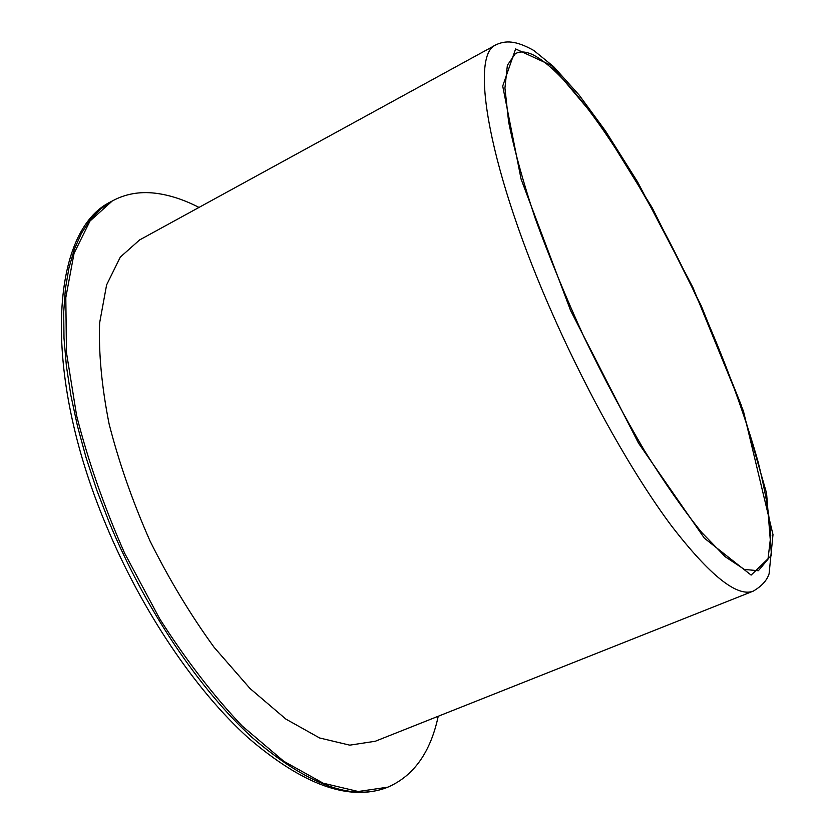 <?xml version="1.0" encoding="UTF-8"?>
<svg xmlns="http://www.w3.org/2000/svg" width="834" height="834" viewBox="0 0 834 834"><rect width="100%" height="100%" fill="white"/><g stroke="black" fill="none" stroke-linecap="round" stroke-linejoin="round"><path stroke-width="1.25" d="M198.992 207.426C183.866 199.618 169.239 194.875 155.124 193.186C139.434 191.351 125.142 193.957 112.246 200.994L90.02 221.01L74.059 253.317L65.813 297.571L66.449 352.469L76.634 415.676C88.123 460.962 104.104 506.759 124.568 553.067L159.815 618.984C186.055 660.048 213.441 695.65 241.975 725.788L283.841 761.306L323.175 783.189L358.245 791.508L387.841 787.16C413.768 775.901 430.563 752.258 438.225 716.26M496.334 44.64L139.58 239.952L120.315 257.091L106.606 284.905L99.621 322.946C98.558 353.011 101.717 386.695 109.118 424.006C118.991 462.62 132.637 501.651 150.068 541.078C169.312 579.661 190.663 615.065 214.109 647.309L250.075 688.55L285.874 719.085L319.62 737.975L349.78 745.158L375.279 741.259L753.269 591.118C761.661 586.219 766.936 580.454 769.084 573.844L772.993 534.646L743.438 411.12L692.908 287.459L637.656 182.031L605.526 131.021L579.036 94.951L553.62 66.647L533.781 50.457C515.735 40.324 505.55 40.449 496.334 44.64C468.958 53.981 488.588 170.834 553.807 316.847C589.482 397.286 634.007 475.734 671.526 525.931C709.963 575.679 737.214 597.405 753.269 591.118M532.957 54.783C525.879 51.447 519.999 51.093 515.308 53.72L507.374 65.271L504.935 88.05L508.625 121.931C514.213 149.755 523.085 181.927 535.251 218.456C549.168 256.778 565.431 296.31 584.029 337.051C603.535 377.364 623.603 415.103 644.234 450.266C664.615 482.938 683.724 510.293 701.592 532.342L725.319 556.81L744.418 569.455L758.387 570.717L767.989 559.207L770.762 535.72C769.448 514.985 765.226 490.382 758.106 461.9C745.346 416.562 727.644 367.836 705.001 315.732C652.407 196.605 577.503 77.458 532.957 54.783M109.41 522.835C145.325 609.331 199.535 689.593 252.17 737.496C306.787 784.429 351.562 801.151 386.496 787.682C349.258 801.568 303.201 784.982 248.334 737.944C195.469 690.239 141.613 610.686 105.981 524.857C40.908 369.983 50.926 230.309 110.985 201.692L99.892 209.553L89.978 220.072L81.419 233.301L74.372 249.22L68.982 267.797L65.375 288.918L63.686 312.448L63.999 338.218L66.386 365.959L70.88 395.41L77.499 426.205L86.173 457.991L96.859 490.34L109.41 522.835M570.602 310.54L638.479 443.115L704.344 538.17L751.121 575.095L771.513 555.402L766.561 493.165L741.197 405.032L701.206 305.703L652.209 207.781L599.99 123.317L551.493 65.521L515.61 48.925L502.714 86.069L521.104 179.185L570.602 310.54M386.496 787.682L387.841 787.16M110.985 201.692L112.246 200.994"/></g></svg>
